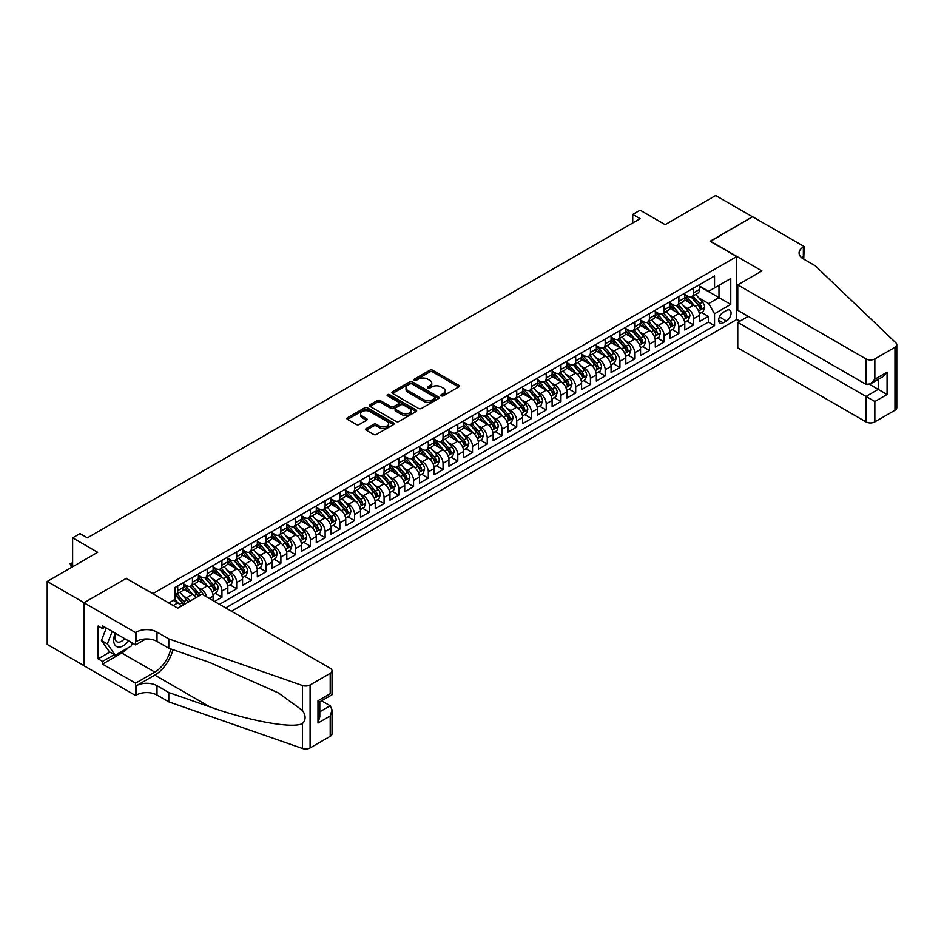 <?xml version="1.0" encoding="UTF-8"?>
<svg xmlns="http://www.w3.org/2000/svg" width="944" height="944" viewBox="0 0 944 944"><rect width="100%" height="100%" fill="white"/><g stroke="black" fill="none" stroke-linecap="round" stroke-linejoin="round"><path stroke-width="1.42" d="M441.308 395.819A1.428 0.826 0 0 0 443.338 395.819L458.713 386.946A2.041 1.18 0 0 0 459.315 386.12A2.041 1.18 0 0 0 458.713 385.282L432.671 370.249A2.041 1.18 0 0 0 429.78 370.249L414.404 379.122A1.428 0.826 0 0 0 413.979 379.7A1.428 0.826 0 0 0 414.404 380.29A1.428 0.826 0 0 0 416.434 380.29L418.416 379.134A6.549 3.776 0 0 1 427.679 379.134L429.85 380.397A6.549 3.776 0 0 1 431.762 383.063A6.549 3.776 0 0 1 429.85 385.742L427.856 386.887A1.428 0.826 0 0 0 427.443 387.477A1.428 0.826 0 0 0 427.856 388.055A1.428 0.826 0 0 0 429.886 388.055L431.868 386.91A6.549 3.776 0 0 1 441.131 386.91L443.302 388.161A6.549 3.776 0 0 1 445.226 390.84A6.549 3.776 0 0 1 443.302 393.506L441.308 394.651A1.428 0.826 0 0 0 440.895 395.241A1.428 0.826 0 0 0 441.308 395.819L441.308 394.651M366.26 428.552A2.041 1.18 0 0 0 365.658 429.378A2.041 1.18 0 0 0 366.26 430.216L373.564 434.441A2.041 1.18 0 0 0 376.455 434.441L393.53 424.576A2.041 1.18 0 0 0 394.132 423.75A2.041 1.18 0 0 0 393.53 422.912L367.487 407.879A2.041 1.18 0 0 0 364.596 407.879L347.522 417.732A2.041 1.18 0 0 0 346.92 418.57A2.041 1.18 0 0 0 347.522 419.407L356.348 424.493A2.041 1.18 0 0 0 359.239 424.493L366.555 420.281A2.041 1.18 0 0 0 367.145 419.443A2.041 1.18 0 0 0 366.555 418.605L362.177 416.08A5.475 3.162 0 0 1 360.573 413.85A5.475 3.162 0 0 1 363.947 410.923A5.475 3.162 0 0 1 369.918 411.608L387.064 421.508A5.475 3.162 0 0 1 388.657 423.75A5.475 3.162 0 0 1 385.282 426.664A5.475 3.162 0 0 1 379.323 425.98L376.455 424.328A2.041 1.18 0 0 0 373.564 424.328L366.26 428.552L366.26 430.216L373.564 426.027L373.564 424.328M126.425 578.507L152.963 593.575L736.662 256.579L710.124 241.263L752.51 216.79L715.658 195.514L665.178 224.66L640.115 210.193L632.74 214.453L640.115 218.701L87.367 537.832L79.992 533.572L72.629 537.832L72.629 566.766M126.425 578.259L84.051 602.72L47.2 581.445L97.68 552.299L72.629 537.832M418.558 408.457A2.041 1.18 0 0 0 421.461 408.457L438.523 398.604A2.041 1.18 0 0 0 439.125 397.766A2.041 1.18 0 0 0 438.523 396.928L412.481 381.895A2.041 1.18 0 0 0 409.59 381.895L392.515 391.748A2.041 1.18 0 0 0 391.925 392.586A2.041 1.18 0 0 0 392.515 393.424L418.558 408.457M388.102 396.138A1.428 0.826 0 0 1 389.553 396.338L416.009 411.608L398.958 421.449A2.041 1.18 0 0 1 396.067 421.449L370.024 406.416L370.024 404.74A2.041 1.18 0 0 0 369.423 405.578A2.041 1.18 0 0 0 370.024 406.416M370.024 404.74L377.329 400.527A2.041 1.18 0 0 1 380.22 400.527L390.781 406.616A2.041 1.18 0 0 0 393.672 406.616L398.521 403.82A2.041 1.18 0 0 0 399.123 402.994A2.041 1.18 0 0 0 398.521 402.156L387.524 395.807A1.428 0.826 0 0 1 387.111 395.217A1.428 0.826 0 0 1 387.996 394.45A1.428 0.826 0 0 1 389.553 394.639L416.033 409.92A2.041 1.18 0 0 1 416.634 410.758A2.041 1.18 0 0 1 416.033 411.596L416.033 409.92M83.981 665.65L47.2 644.422L47.2 581.445M214.571 601.493L221.946 597.233L215.232 593.363M212.341 578.672L216.046 580.808A8.343 4.814 60 0 1 221.946 591.027L227.834 587.616L227.834 593.835L236.684 588.726L229.97 584.855M227.091 570.164L230.784 572.3A8.343 4.814 60 0 1 236.684 582.507L242.573 579.109L242.573 585.315L251.423 580.218L244.72 576.336M241.829 561.656L245.523 563.792A8.343 4.814 60 0 1 251.423 573.999L257.323 570.601L257.323 576.808L266.161 571.698L259.458 567.828M256.567 553.137L260.261 555.284A8.343 4.814 60 0 1 266.161 565.491L272.061 562.081L272.061 568.3L280.899 563.19L274.197 559.32M271.306 544.629L275.011 546.765A8.343 4.814 60 0 1 280.899 556.984L286.799 553.573L286.799 559.792L295.637 554.683L288.935 550.812M286.044 536.121L289.749 538.257A8.343 4.814 60 0 1 295.637 548.476L301.537 545.066L301.537 551.284L310.387 546.175L303.673 542.304M300.782 527.613L304.487 529.749A8.343 4.814 60 0 1 310.387 539.956L316.275 536.558L316.275 542.765L325.125 537.667L318.411 533.797M315.52 519.106L319.225 521.241A8.343 4.814 60 0 1 325.125 531.448L331.014 528.05L331.014 534.257L339.864 529.147L333.149 525.277M330.27 510.598L333.964 512.734A8.343 4.814 60 0 1 339.864 522.941L345.752 519.542L345.752 525.749L354.602 520.64L347.899 516.769M345.008 502.078L348.702 504.214A8.343 4.814 60 0 1 354.602 514.433L360.502 511.023L360.502 517.241L369.34 512.132L362.638 508.261M359.747 493.57L363.44 495.706A8.343 4.814 60 0 1 369.34 505.925L375.24 502.515L375.24 508.733L384.078 503.624L377.376 499.754M374.485 485.063L378.19 487.198A8.343 4.814 60 0 1 384.078 497.405L389.978 494.007L389.978 500.214L398.816 495.116L392.114 491.246M389.223 476.555L392.928 478.691A8.343 4.814 60 0 1 398.816 488.898L404.716 485.499L404.716 491.706L413.566 486.608L406.852 482.726M403.961 468.047L407.666 470.183A8.343 4.814 60 0 1 413.566 480.39L419.455 476.991L419.455 483.198L428.305 478.089L421.59 474.218M418.699 459.527L422.405 461.663A8.343 4.814 60 0 1 428.305 471.882L434.193 468.472L434.193 474.69L443.043 469.581L436.34 465.711M433.449 451.02L437.143 453.155A8.343 4.814 60 0 1 443.043 463.374L448.943 459.964L448.943 466.183L457.781 461.073L451.079 457.203M448.188 442.512L451.881 444.648A8.343 4.814 60 0 1 457.781 454.855L463.681 451.456L463.681 457.663L472.519 452.565L465.817 448.695M462.926 434.004L466.631 436.14A8.343 4.814 60 0 1 472.519 446.347L478.419 442.948L478.419 449.155L487.257 444.058L480.555 440.175M477.664 425.496L481.369 427.632A8.343 4.814 60 0 1 487.257 437.839L493.157 434.441L493.157 440.647L501.996 435.538L495.293 431.668M492.402 416.977L496.107 419.112A8.343 4.814 60 0 1 501.996 429.331L507.896 425.921L507.896 432.14L516.746 427.03L510.031 423.16M507.14 408.469L510.846 410.605A8.343 4.814 60 0 1 516.746 420.823L522.634 417.413L522.634 423.632L531.484 418.522L524.77 414.652M521.879 399.961L525.584 402.097A8.343 4.814 60 0 1 531.484 412.316L537.372 408.905L537.372 415.124L546.222 410.015L539.52 406.144M536.629 391.453L540.322 393.589A8.343 4.814 60 0 1 546.222 403.796L552.122 400.398L552.122 406.604L560.96 401.507L554.258 397.636M551.367 382.945L555.06 385.081A8.343 4.814 60 0 1 560.96 395.288L566.86 391.89L566.86 398.097L575.698 392.987L568.996 389.117M566.105 374.426L569.81 376.573A8.343 4.814 60 0 1 575.698 386.78L581.598 383.382L581.598 389.589L590.437 384.479L583.734 380.609M580.843 365.918L584.548 368.054A8.343 4.814 60 0 1 590.437 378.273L596.337 374.862L596.337 381.081L605.187 375.972L598.472 372.101M595.581 357.41L599.287 359.546A8.343 4.814 60 0 1 605.187 369.765L611.075 366.355L611.075 372.573L619.925 367.464L613.211 363.593M610.32 348.902L614.025 351.038A8.343 4.814 60 0 1 619.925 361.245L625.813 357.847L625.813 364.054L634.663 358.956L627.949 355.086M625.07 340.395L628.763 342.53A8.343 4.814 60 0 1 634.663 352.737L640.551 349.339L640.551 355.546L649.401 350.448L642.699 346.566M639.808 331.887L643.501 334.023A8.343 4.814 60 0 1 649.401 344.23L655.301 340.831L655.301 347.038L664.139 341.929L657.437 338.058M654.546 323.367L658.239 325.503A8.343 4.814 60 0 1 664.139 335.722L670.039 332.312L670.039 338.53L678.878 333.421L672.175 329.55M669.284 314.859L672.989 316.995A8.343 4.814 60 0 1 678.878 327.214L684.778 323.804L684.778 330.022L693.616 324.913L693.616 318.694A8.343 4.814 -120 0 0 687.728 308.487L684.022 306.352M686.913 321.043L693.616 324.913M181.177 606.213A8.343 4.814 -120 0 0 177.72 602.933L173.295 600.384M195.915 597.705A8.343 4.814 -120 0 0 192.458 594.425L183.348 589.162M190.015 601.116A8.343 4.814 60 0 0 186.57 597.823L182.865 595.688M213.096 600.632L213.096 596.124A8.343 4.814 -120 0 0 207.208 585.917L198.087 580.654M206.854 597.033A8.343 4.814 60 0 0 201.308 589.316L197.603 587.18M227.834 587.616A8.343 4.814 -120 0 0 221.946 577.409L212.825 572.147M242.573 579.109A8.343 4.814 -120 0 0 236.684 568.89L227.563 563.627M257.323 570.601A8.343 4.814 -120 0 0 251.423 560.382L242.301 555.119M272.061 562.081A8.343 4.814 -120 0 0 266.161 551.874L257.051 546.611M286.799 553.573A8.343 4.814 -120 0 0 280.899 543.366L271.789 538.104M301.537 545.066A8.343 4.814 -120 0 0 295.637 534.859L286.528 529.596M316.275 536.558A8.343 4.814 -120 0 0 310.387 526.339L301.266 521.076M331.014 528.05A8.343 4.814 -120 0 0 325.125 517.831L316.004 512.568M345.752 519.542A8.343 4.814 -120 0 0 339.864 509.323L330.742 504.061M360.502 511.023A8.343 4.814 -120 0 0 354.602 500.816L345.48 495.553M375.24 502.515A8.343 4.814 -120 0 0 369.34 492.308L360.23 487.045M389.978 494.007A8.343 4.814 -120 0 0 384.078 483.8L374.969 478.537M404.716 485.499A8.343 4.814 -120 0 0 398.816 475.28L389.707 470.018M419.455 476.991A8.343 4.814 -120 0 0 413.566 466.773L404.445 461.51M434.193 468.472A8.343 4.814 -120 0 0 428.305 458.265L419.183 453.002M448.943 459.964A8.343 4.814 -120 0 0 443.043 449.757L433.921 444.494M463.681 451.456A8.343 4.814 -120 0 0 457.781 441.249L448.671 435.986M478.419 442.948A8.343 4.814 -120 0 0 472.519 432.73L463.41 427.467M493.157 434.441A8.343 4.814 -120 0 0 487.257 424.222L478.148 418.959M507.896 425.921A8.343 4.814 -120 0 0 501.996 415.714L492.886 410.451M522.634 417.413A8.343 4.814 -120 0 0 516.746 407.206L507.624 401.943M537.372 408.905A8.343 4.814 -120 0 0 531.484 398.698L522.362 393.436M552.122 400.398A8.343 4.814 -120 0 0 546.222 390.179L537.101 384.916M566.86 391.89A8.343 4.814 -120 0 0 560.96 381.671L551.851 376.408M581.598 383.382A8.343 4.814 -120 0 0 575.698 373.163L566.589 367.9M596.337 374.862A8.343 4.814 -120 0 0 590.437 364.655L581.327 359.393M611.075 366.355A8.343 4.814 -120 0 0 605.187 356.148L596.065 350.885M625.813 357.847A8.343 4.814 -120 0 0 619.925 347.64L610.803 342.365M640.551 349.339A8.343 4.814 -120 0 0 634.663 339.12L625.542 333.857M655.301 340.831A8.343 4.814 -120 0 0 649.401 330.612L640.28 325.35M670.039 332.312A8.343 4.814 -120 0 0 664.139 322.105L655.03 316.842M684.778 323.804A8.343 4.814 -120 0 0 678.878 313.597L669.768 308.334M726.491 310.446L723.246 312.322A6.466 3.729 120 0 0 719.021 318.01A6.466 3.729 120 0 0 720.012 323.19A6.466 3.729 120 0 0 723.246 322.872L726.491 320.995A6.466 3.729 120 0 0 730.715 315.308A6.466 3.729 120 0 0 729.724 310.128A6.466 3.729 120 0 0 726.491 310.446M231.445 611.228L736.662 319.556L736.662 256.579M225.699 607.912L714.549 325.68L714.549 313.762L708.661 303.555L698.761 297.844M168.799 602.98L175.065 599.357L175.065 587.451L714.549 275.978L714.549 287.896L730.762 278.527L730.762 304.405L714.549 313.762M183.62 583.876L186.57 585.575A8.343 4.814 60 0 0 190.735 585.988L196.635 582.578A8.343 4.814 -120 0 0 198.358 578.766L198.358 573.999M198.358 575.368L201.308 577.067A8.343 4.814 60 0 0 205.473 577.48L211.373 574.07A8.343 4.814 -120 0 0 213.096 570.259L213.096 565.491M213.096 566.848L216.046 568.559A8.343 4.814 60 0 0 220.212 568.972L226.112 565.562A8.343 4.814 -120 0 0 227.834 561.751L227.834 556.984M227.834 558.341L230.784 560.04A8.343 4.814 60 0 0 234.95 560.453L240.85 557.054A8.343 4.814 -120 0 0 242.573 553.231L242.573 548.476M242.573 549.833L245.523 551.532A8.343 4.814 60 0 0 249.7 551.945L255.588 548.547A8.343 4.814 -120 0 0 257.323 544.723L257.323 539.956M257.323 541.325L260.261 543.024A8.343 4.814 60 0 0 264.438 543.437L270.326 540.039A8.343 4.814 -120 0 0 272.061 536.216L272.061 531.448M272.061 532.817L275.011 534.516A8.343 4.814 60 0 0 279.176 534.929L285.076 531.519A8.343 4.814 -120 0 0 286.799 527.708L286.799 522.941M286.799 524.298L289.749 526.009A8.343 4.814 60 0 0 293.914 526.422L299.814 523.011A8.343 4.814 -120 0 0 301.537 519.2L301.537 514.433M301.537 515.79L304.487 517.489A8.343 4.814 60 0 0 308.653 517.902L314.553 514.504A8.343 4.814 -120 0 0 316.275 510.68L316.275 505.925M316.275 507.282L319.225 508.981A8.343 4.814 60 0 0 323.391 509.394L329.291 505.996A8.343 4.814 -120 0 0 331.014 502.173L331.014 497.405M331.014 498.774L333.964 500.473A8.343 4.814 60 0 0 338.129 500.886L344.029 497.488A8.343 4.814 -120 0 0 345.752 493.665L345.752 488.898M345.752 490.266L348.702 491.966A8.343 4.814 60 0 0 352.879 492.379L358.767 488.968A8.343 4.814 -120 0 0 360.502 485.157L360.502 480.39M360.502 481.747L363.44 483.458A8.343 4.814 60 0 0 367.617 483.871L373.505 480.461A8.343 4.814 -120 0 0 375.24 476.649L375.24 471.882M375.24 473.239L378.19 474.938A8.343 4.814 60 0 0 382.355 475.351L388.255 471.953A8.343 4.814 -120 0 0 389.978 468.141L389.978 463.374M389.978 464.731L392.928 466.43A8.343 4.814 60 0 0 397.094 466.843L402.994 463.445A8.343 4.814 -120 0 0 404.716 459.622L404.716 454.855M404.716 456.223L407.666 457.923A8.343 4.814 60 0 0 411.832 458.336L417.732 454.937A8.343 4.814 -120 0 0 419.455 451.114L419.455 446.347M419.455 447.716L422.405 449.415A8.343 4.814 60 0 0 426.57 449.828L432.47 446.418A8.343 4.814 -120 0 0 434.193 442.606L434.193 437.839M434.193 439.196L437.143 440.907A8.343 4.814 60 0 0 441.32 441.32L447.208 437.91A8.343 4.814 -120 0 0 448.943 434.098L448.943 429.331M448.943 430.688L451.881 432.399A8.343 4.814 60 0 0 456.058 432.812L461.946 429.402A8.343 4.814 -120 0 0 463.681 425.591L463.681 420.823M463.681 422.18L466.631 423.88A8.343 4.814 60 0 0 470.796 424.293L476.685 420.894A8.343 4.814 -120 0 0 478.419 417.071L478.419 412.316M478.419 413.673L481.369 415.372A8.343 4.814 60 0 0 485.535 415.785L491.435 412.386A8.343 4.814 -120 0 0 493.157 408.563L493.157 403.796M493.157 405.165L496.107 406.864A8.343 4.814 60 0 0 500.273 407.277L506.173 403.867A8.343 4.814 -120 0 0 507.896 400.055L507.896 395.288M507.896 396.657L510.846 398.356A8.343 4.814 60 0 0 515.011 398.769L520.911 395.359A8.343 4.814 -120 0 0 522.634 391.548L522.634 386.78M522.634 388.137L525.584 389.848A8.343 4.814 60 0 0 529.749 390.261L535.649 386.851A8.343 4.814 -120 0 0 537.372 383.04L537.372 378.273M537.372 379.63L540.322 381.329A8.343 4.814 60 0 0 544.499 381.742L550.387 378.343A8.343 4.814 -120 0 0 552.122 374.52L552.122 369.765M552.122 371.122L555.06 372.821A8.343 4.814 60 0 0 559.237 373.234L565.126 369.836A8.343 4.814 -120 0 0 566.86 366.012L566.86 361.245M566.86 362.614L569.81 364.313A8.343 4.814 60 0 0 573.976 364.726L579.876 361.328A8.343 4.814 -120 0 0 581.598 357.505L581.598 352.737M581.598 354.106L584.548 355.805A8.343 4.814 60 0 0 588.714 356.218L594.614 352.808A8.343 4.814 -120 0 0 596.337 348.997L596.337 344.23M596.337 345.587L599.287 347.298A8.343 4.814 60 0 0 603.452 347.711L609.352 344.3A8.343 4.814 -120 0 0 611.075 340.489L611.075 335.722M611.075 337.079L614.025 338.778A8.343 4.814 60 0 0 618.19 339.191L624.09 335.793A8.343 4.814 -120 0 0 625.813 331.969L625.813 327.214M625.813 328.571L628.763 330.27A8.343 4.814 60 0 0 632.928 330.683L638.828 327.285A8.343 4.814 -120 0 0 640.551 323.462L640.551 318.694M640.551 320.063L643.501 321.762A8.343 4.814 60 0 0 647.678 322.175L653.567 318.777A8.343 4.814 -120 0 0 655.301 314.954L655.301 310.187M655.301 311.555L658.239 313.255A8.343 4.814 60 0 0 662.417 313.668L668.305 310.257A8.343 4.814 -120 0 0 670.039 306.446L670.039 301.679M670.039 303.036L672.989 304.747A8.343 4.814 60 0 0 677.155 305.16L683.055 301.75A8.343 4.814 -120 0 0 684.778 297.938L684.778 293.171M219.515 604.337L708.366 322.105L708.366 316.405L699.516 321.503L699.516 315.296A8.343 4.814 -120 0 0 693.616 305.089L684.506 299.826M684.778 294.528L687.728 296.239A8.343 4.814 -120 0 0 691.893 296.652A8.343 4.814 -120 0 0 693.616 292.829L693.616 288.062M691.893 296.652L697.793 293.242A8.343 4.814 -120 0 0 699.516 289.43L699.516 284.663M177.72 585.917L177.72 590.684A8.343 4.814 60 0 1 175.997 594.496A8.343 4.814 60 0 1 175.065 594.838M175.997 594.496L181.897 591.097A8.343 4.814 -120 0 0 183.62 587.274L183.62 582.507M192.458 577.409L192.458 582.165A8.343 4.814 60 0 1 190.735 585.988M207.208 568.89L207.208 573.657A8.343 4.814 60 0 1 205.473 577.48M221.946 560.382L221.946 565.149A8.343 4.814 60 0 1 220.212 568.972M236.684 551.874L236.684 556.641A8.343 4.814 60 0 1 234.95 560.453M251.423 543.366L251.423 548.134A8.343 4.814 60 0 1 249.7 551.945M266.161 534.859L266.161 539.626A8.343 4.814 60 0 1 264.438 543.437M280.899 526.339L280.899 531.106A8.343 4.814 60 0 1 279.176 534.929M295.637 517.831L295.637 522.598A8.343 4.814 60 0 1 293.914 526.422M310.387 509.323L310.387 514.091A8.343 4.814 60 0 1 308.653 517.902M325.125 500.816L325.125 505.583A8.343 4.814 60 0 1 323.391 509.394M339.864 492.308L339.864 497.075A8.343 4.814 60 0 1 338.129 500.886M354.602 483.788L354.602 488.555A8.343 4.814 60 0 1 352.879 492.379M369.34 475.28L369.34 480.048A8.343 4.814 60 0 1 367.617 483.871M384.078 466.773L384.078 471.54A8.343 4.814 60 0 1 382.355 475.351M398.816 458.265L398.816 463.032A8.343 4.814 60 0 1 397.094 466.843M413.566 449.757L413.566 454.524A8.343 4.814 60 0 1 411.832 458.336M428.305 441.249L428.305 446.005A8.343 4.814 60 0 1 426.57 449.828M443.043 432.73L443.043 437.497A8.343 4.814 60 0 1 441.32 441.32M457.781 424.222L457.781 428.989A8.343 4.814 60 0 1 456.058 432.812M472.519 415.714L472.519 420.481A8.343 4.814 60 0 1 470.796 424.293M487.257 407.206L487.257 411.973A8.343 4.814 60 0 1 485.535 415.785M501.996 398.698L501.996 403.454A8.343 4.814 60 0 1 500.273 407.277M516.746 390.179L516.746 394.946A8.343 4.814 60 0 1 515.011 398.769M531.484 381.671L531.484 386.438A8.343 4.814 60 0 1 529.749 390.261M546.222 373.163L546.222 377.93A8.343 4.814 60 0 1 544.499 381.742M560.96 364.655L560.96 369.423A8.343 4.814 60 0 1 559.237 373.234M575.698 356.148L575.698 360.915A8.343 4.814 60 0 1 573.976 364.726M590.437 347.628L590.437 352.395A8.343 4.814 60 0 1 588.714 356.218M605.187 339.12L605.187 343.887A8.343 4.814 60 0 1 603.452 347.711M619.925 330.612L619.925 335.38A8.343 4.814 60 0 1 618.19 339.191M634.663 322.105L634.663 326.872A8.343 4.814 60 0 1 632.928 330.683M649.401 313.597L649.401 318.364A8.343 4.814 60 0 1 647.678 322.175M664.139 305.089L664.139 309.844A8.343 4.814 60 0 1 662.417 313.668M678.878 296.569L678.878 301.337A8.343 4.814 60 0 1 677.155 305.16M678.878 327.214L678.878 333.421M664.139 335.722L664.139 341.929M649.401 344.23L649.401 350.448M634.663 352.737L634.663 358.956M619.925 361.245L619.925 367.464M605.187 369.765L605.187 375.972M590.437 378.273L590.437 384.479M575.698 386.78L575.698 392.987M560.96 395.288L560.96 401.507M546.222 403.796L546.222 410.015M531.484 412.316L531.484 418.522M516.746 420.823L516.746 427.03M501.996 429.331L501.996 435.538M487.257 437.839L487.257 444.058M472.519 446.347L472.519 452.565M457.781 454.855L457.781 461.073M443.043 463.374L443.043 469.581M428.305 471.882L428.305 478.089M413.566 480.39L413.566 486.608M398.816 488.898L398.816 495.116M384.078 497.405L384.078 503.624M369.34 505.925L369.34 512.132M354.602 514.433L354.602 520.64M339.864 522.941L339.864 529.147M325.125 531.448L325.125 537.667M310.387 539.956L310.387 546.175M295.637 548.476L295.637 554.683M280.899 556.984L280.899 563.19M266.161 565.491L266.161 571.698M251.423 573.999L251.423 580.218M236.684 582.507L236.684 588.726M221.946 591.027L221.946 597.233M708.661 303.555L718.974 297.596L718.974 285.336L730.762 278.527M699.516 286.362L730.762 304.405M699.516 286.02L708.661 291.295L714.549 287.896M632.74 214.453L632.74 222.961M701.652 312.535L708.366 316.405M708.366 322.105L714.549 325.68M441.886 396.032L443.302 395.206A6.549 3.776 0 0 0 445.226 392.539L445.226 390.84M431.762 383.063L431.762 384.763A6.549 3.776 0 0 1 429.85 387.441L428.434 388.255M458.69 386.969L432.671 371.948A2.041 1.18 0 0 0 429.78 371.948L414.971 380.491M438.5 398.616L412.481 383.594A2.041 1.18 0 0 0 409.59 383.594L392.551 393.436L392.515 391.748M434.913 398.356A1.428 0.826 0 0 0 435.326 397.766A1.428 0.826 0 0 0 434.913 397.188L412.056 383.984A1.428 0.826 0 0 0 410.026 383.984L407.926 385.199A6.549 3.776 0 0 0 406.014 387.866A6.549 3.776 0 0 0 407.926 390.545L423.549 399.56A6.549 3.776 0 0 0 432.812 399.56L434.913 398.356L434.913 400.055A1.428 0.826 0 0 0 435.326 399.465L435.326 397.766M406.014 387.866L406.014 389.565A6.549 3.776 0 0 0 407.926 392.244L407.926 390.545M434.913 400.055L432.812 401.271A6.549 3.776 0 0 1 423.549 401.271L407.926 392.244M370.048 406.427L377.329 402.227L377.329 400.527M399.123 402.994L399.123 404.693A2.041 1.18 0 0 1 398.521 405.531L393.672 408.327A2.041 1.18 0 0 1 390.781 408.327L380.22 402.227A2.041 1.18 0 0 0 377.329 402.227M401.743 412.953A5.475 3.162 0 0 0 407.714 413.637A5.475 3.162 0 0 0 411.088 410.711A5.475 3.162 0 0 0 409.484 408.481L403.442 404.988A2.041 1.18 0 0 0 400.551 404.988L395.701 407.796A2.041 1.18 0 0 0 395.099 408.622A2.041 1.18 0 0 0 395.701 409.46L401.743 412.953L401.743 414.652A5.475 3.162 0 0 0 407.714 415.336A5.475 3.162 0 0 0 411.088 412.422L411.088 410.711M395.099 408.622L395.099 410.333A2.041 1.18 0 0 0 395.701 411.159L395.701 409.46M401.743 414.652L395.701 411.159M388.657 423.75L388.657 425.449A5.475 3.162 0 0 1 385.282 428.364A5.475 3.162 0 0 1 379.323 427.679L376.455 426.027A2.041 1.18 0 0 0 373.564 426.027M360.573 413.85L360.573 415.549A5.475 3.162 0 0 0 362.177 417.779L362.177 416.08M366.52 420.292L362.177 417.779M393.506 424.599L367.487 409.578A2.041 1.18 0 0 0 364.596 409.578L347.545 419.419M699.398 313.833L703.197 311.638L704.672 307.378A5.522 3.186 -120 0 0 702.525 302.198L695.787 294.398M694.442 305.62L686.453 296.381A15.942 9.204 -120 0 0 684.778 294.622M690.064 303.024L685.592 297.856A13.24 7.646 -120 0 0 684.778 296.971M691.138 296.947L697.958 304.829A5.522 3.186 60 0 1 699.929 308.641C700.755 309.75 701.345 309.408 701.687 307.614A5.522 3.186 -120 0 0 699.728 303.815L692.99 296.015M691.539 296.817L698.867 305.29A2.808 1.628 60 0 1 699.575 306.387L701.687 307.614M699.929 308.641L700.33 309.29M115.286 633.176A13.546 7.823 120 0 0 118.472 647.065A13.546 7.823 120 0 0 128.573 640.858M115.746 633.448A9.275 5.357 120 0 0 116.879 641.743A9.275 5.357 120 0 0 118.236 642.168A9.275 5.357 120 0 0 124.632 638.581M132.372 643.053L131.216 646.038L115.298 655.23L109.41 651.82L101.445 640.504L106.306 627.996M115.298 655.23L107.345 643.902L112.194 631.394M101.445 640.504L107.345 643.902M748.238 316.358L737.771 322.4L737.771 347.852L866.002 421.885L866.002 396.445L878.239 389.376L878.239 379.405M737.771 322.4L874.852 401.542L874.852 421.885L894.971 410.262L894.971 347.298A6.254 3.611 0 0 0 896.8 344.737A6.254 3.611 0 0 0 895.903 342.873L815.156 265.724L803.356 258.916A14.597 8.425 180 0 1 799.084 252.957A14.597 8.425 180 0 1 803.356 246.998L804.17 246.537L752.58 216.754L710.348 241.381M710.348 241.133L761.938 270.916L737.771 284.876L866.002 358.909A6.254 3.611 0 0 0 874.852 358.909L894.971 347.298M804.17 246.537L803.733 259.128M736.662 319.296L739.907 321.172M737.771 284.876L737.771 310.316L866.002 384.35L866.002 358.909M896.8 344.737L896.8 407.714A6.254 3.611 180 0 1 894.971 410.262M874.852 421.885A6.254 3.611 180 0 1 866.002 421.885M801.515 257.618A14.597 8.425 180 0 1 803.356 256.32L803.356 246.998M869.542 384.35L887.077 394.486L874.852 401.542M874.852 358.909L874.852 379.252L870.427 383.913L866.002 384.35M874.852 379.252L887.077 372.184L882.664 376.857L870.427 383.913M201.969 594.213L330.211 668.246A6.254 3.611 -0 0 1 332.04 670.806A6.254 3.611 -0 0 1 330.211 673.355L310.092 684.966L310.092 747.943A6.254 3.611 180 0 1 302.434 748.486L168.799 701.864L157.011 695.055A14.597 8.425 -0 0 0 136.373 695.055L135.57 695.527L83.981 665.744L83.981 602.768L126.201 578.389L177.791 608.172L201.969 594.213M168.799 701.864L168.799 692.542L209.78 706.844C248.945 720.956 292.687 728.862 302.434 723.576C305.986 719.942 305.986 715.552 302.434 710.407L278.386 692.931L209.78 662.499L168.799 648.209L157.011 641.401A14.597 8.425 -0 0 0 136.373 641.401L136.373 632.079L135.57 632.551L83.981 602.768M168.799 648.209L168.799 638.887L157.011 632.079A14.597 8.425 -0 0 0 136.373 632.079M209.78 706.844L154.804 675.102L136.373 685.733A14.597 8.425 -0 0 1 157.011 685.733L168.799 692.542M330.211 736.332L330.211 715.989L332.04 709.829L332.04 733.771A6.254 3.611 180 0 1 330.211 736.332L310.092 747.943M302.434 710.407L302.434 685.509L168.799 638.887M128.278 647.737A23.447 13.535 -60 0 1 121.788 653.012L102.554 664.128L102.554 661.402L114.271 654.629M104.902 627.194L102.554 628.551L98.129 626.002L98.129 658.841L102.554 661.402M102.554 628.551L102.554 625.825L135.57 644.894L135.57 632.551M135.57 695.527L135.57 683.185L154.804 672.081A23.447 13.535 120 0 0 170.77 648.894M102.554 664.128L135.57 683.185M321.574 700.79L330.211 705.782L332.04 709.829M154.804 675.102A27.152 15.67 120 0 0 172.953 649.661M145.86 638.946L135.57 644.894M302.434 685.509A6.254 3.611 -0 0 0 310.092 684.966M98.129 658.841L109.846 652.08M330.211 715.989L317.975 723.057L319.804 716.885L319.804 701.817L332.04 694.749L332.04 670.806M317.975 723.057L317.975 700.755C320.358 702.135 320.358 702.135 317.975 700.755L330.211 693.698C332.595 695.067 332.595 695.067 330.211 693.698L330.211 673.355M684.648 322.341L688.459 320.146L689.934 315.886A5.522 3.186 -120 0 0 687.787 310.706L681.049 302.906M679.704 314.128L671.715 304.888A15.942 9.204 -120 0 0 670.039 303.13M675.314 311.544L670.854 306.363A13.24 7.646 -120 0 0 670.039 305.478M676.4 305.455L683.22 313.337A5.522 3.186 60 0 1 685.179 317.149C686.017 318.258 686.607 317.916 686.949 316.122A5.522 3.186 -120 0 0 684.978 312.322L678.252 304.523M676.801 305.325L684.117 313.797A2.808 1.628 60 0 1 684.837 314.907L686.949 316.122M685.179 317.149L685.58 317.798M669.91 330.86L673.721 328.654L675.196 324.406A5.522 3.186 -120 0 0 673.048 319.214L666.311 311.414M664.965 322.647L656.977 313.396A15.942 9.204 -120 0 0 655.301 311.638M660.576 320.051L656.115 314.871A13.24 7.646 -120 0 0 655.301 313.986M661.661 313.963L668.47 321.857A5.522 3.186 60 0 1 670.441 325.656C671.278 326.766 671.868 326.423 672.211 324.642A5.522 3.186 -120 0 0 670.24 320.83L663.514 313.03M662.063 313.833L669.379 322.317A2.808 1.628 60 0 1 670.087 323.414L672.211 324.642M670.441 325.656L670.842 326.317M655.171 339.368L658.983 337.161L660.458 332.913A5.522 3.186 -120 0 0 658.298 327.721L651.572 319.922M650.215 331.155L642.239 321.904A15.942 9.204 -120 0 0 640.551 320.158M645.838 328.559L641.377 323.391A13.24 7.646 -120 0 0 640.551 322.494M646.923 322.47L653.732 330.365A5.522 3.186 60 0 1 655.702 334.164C656.528 335.273 657.118 334.943 657.472 333.149A5.522 3.186 -120 0 0 655.502 329.338L648.764 321.55M647.324 322.352L654.64 330.825A2.808 1.628 60 0 1 655.348 331.922L657.472 333.149M655.702 334.164L656.104 334.825M640.433 347.876L644.245 345.681L645.72 341.421A5.522 3.186 -120 0 0 643.56 336.229L636.834 328.441M635.477 339.663L627.489 330.412A15.942 9.204 -120 0 0 625.813 328.665M631.099 337.067L626.627 331.899A13.24 7.646 -120 0 0 625.813 331.002M632.185 330.99L638.994 338.872A5.522 3.186 60 0 1 640.964 342.684C641.79 343.793 642.38 343.451 642.734 341.657A5.522 3.186 -120 0 0 640.764 337.846L634.026 330.058M632.586 330.86L639.902 339.333A2.808 1.628 60 0 1 640.61 340.43L642.734 341.657M640.964 342.684L641.365 343.333M625.695 356.384L629.506 354.189L630.97 349.929A5.522 3.186 -120 0 0 628.822 344.749L622.084 336.949M620.739 348.171L612.75 338.931A15.942 9.204 -120 0 0 611.075 337.173M616.361 345.575L611.889 340.406A13.24 7.646 -120 0 0 611.075 339.521M617.447 339.498L624.255 347.38A5.522 3.186 60 0 1 626.226 351.192C627.052 352.301 627.642 351.959 627.996 350.165A5.522 3.186 -120 0 0 626.025 346.365L619.288 338.566M617.848 339.368L625.164 347.84A2.808 1.628 60 0 1 625.872 348.938L627.996 350.165M626.226 351.192L626.627 351.841M610.957 364.891L614.756 362.697L616.231 358.437A5.522 3.186 -120 0 0 614.084 353.257L607.346 345.457M606.001 356.679L598.012 347.439A15.942 9.204 -120 0 0 596.337 345.681M601.623 354.083L597.151 348.914A13.24 7.646 -120 0 0 596.337 348.029M602.709 348.006L609.517 355.888A5.522 3.186 60 0 1 611.488 359.699C612.314 360.809 612.904 360.466 613.258 358.673A5.522 3.186 -120 0 0 611.287 354.873L604.549 347.073M603.098 347.876L610.426 356.348A2.808 1.628 60 0 1 611.134 357.457L613.258 358.673M611.488 359.699L611.889 360.348M596.219 373.411L600.018 371.204L601.493 366.956A5.522 3.186 -120 0 0 599.346 361.764L592.608 353.965M591.263 365.198L583.274 355.947A15.942 9.204 -120 0 0 581.598 354.189M586.885 362.602L582.413 357.422A13.24 7.646 -120 0 0 581.598 356.537M587.959 356.513L594.779 364.408A5.522 3.186 60 0 1 596.75 368.207C597.576 369.316 598.166 368.974 598.508 367.192A5.522 3.186 -120 0 0 596.549 363.381L589.811 355.581M588.36 356.384L595.688 364.856A2.808 1.628 60 0 1 596.396 365.965L598.508 367.192M596.75 368.207L597.151 368.868M581.469 381.919L585.28 379.712L586.755 375.464A5.522 3.186 -120 0 0 584.607 370.272L577.87 362.472M576.524 373.706L568.536 364.455A15.942 9.204 -120 0 0 566.86 362.708M572.135 371.11L567.674 365.942A13.24 7.646 -120 0 0 566.86 365.045M573.22 365.021L580.029 372.915A5.522 3.186 60 0 1 582 376.715C582.837 377.824 583.427 377.494 583.77 375.7A5.522 3.186 -120 0 0 581.799 371.889L575.073 364.089M573.622 364.891L580.938 373.376A2.808 1.628 60 0 1 581.657 374.473L583.77 375.7M582 376.715L582.401 377.376M566.73 390.427L570.542 388.232L572.017 383.972A5.522 3.186 -120 0 0 569.869 378.78L563.131 370.992M561.774 382.214L553.798 372.963A15.942 9.204 -120 0 0 552.122 371.216M557.397 379.618L552.936 374.449A13.24 7.646 -120 0 0 552.122 373.553M558.482 373.541L565.291 381.423A5.522 3.186 60 0 1 567.261 385.223C568.099 386.344 568.689 386.002 569.031 384.208A5.522 3.186 -120 0 0 567.061 380.397L560.323 372.609M558.883 373.411L566.199 381.883A2.808 1.628 60 0 1 566.907 382.981L569.031 384.208M567.261 385.223L567.663 385.884M551.992 398.934L555.804 396.74L557.279 392.48A5.522 3.186 -120 0 0 555.119 387.3L548.393 379.5M547.036 390.722L539.048 381.47A15.942 9.204 -120 0 0 537.372 379.724M542.658 388.126L538.198 382.957A13.24 7.646 -120 0 0 537.372 382.072M543.744 382.049L550.553 389.931A5.522 3.186 60 0 1 552.523 393.742C553.349 394.852 553.939 394.509 554.293 392.716A5.522 3.186 -120 0 0 552.323 388.916L545.585 381.116M544.145 381.919L551.461 390.391A2.808 1.628 60 0 1 552.169 391.489L554.293 392.716M552.523 393.742L552.924 394.391M537.254 407.442L541.065 405.247L542.54 400.988A5.522 3.186 -120 0 0 540.381 395.807L533.655 388.008M532.298 399.229L524.309 389.99A15.942 9.204 -120 0 0 522.634 388.232M527.92 396.633L523.448 391.465A13.24 7.646 -120 0 0 522.634 390.58M529.006 390.556L535.814 398.439A5.522 3.186 60 0 1 537.785 402.25C538.611 403.359 539.201 403.017 539.555 401.224A5.522 3.186 -120 0 0 537.584 397.424L530.847 389.624M529.407 390.427L536.723 398.899A2.808 1.628 60 0 1 537.431 400.008L539.555 401.224M537.785 402.25L538.186 402.899M522.516 415.962L526.327 413.755L527.79 409.507A5.522 3.186 -120 0 0 525.643 404.315L518.905 396.515M517.56 407.749L509.571 398.498A15.942 9.204 -120 0 0 507.896 396.74M513.182 405.153L508.71 399.973A13.24 7.646 -120 0 0 507.896 399.088M514.268 399.064L521.076 406.958A5.522 3.186 60 0 1 523.047 410.758C523.873 411.867 524.463 411.525 524.817 409.731A5.522 3.186 -120 0 0 522.846 405.932L516.108 398.132M514.669 398.934L521.985 407.407A2.808 1.628 60 0 1 522.693 408.516L524.817 409.731M523.047 410.758L523.448 411.419M507.778 424.47L511.577 422.263L513.052 418.015A5.522 3.186 -120 0 0 510.905 412.823L504.167 405.023M502.822 416.257L494.833 407.006A15.942 9.204 -120 0 0 493.157 405.247M498.444 413.661L493.972 408.481A13.24 7.646 -120 0 0 493.157 407.596M499.518 407.572L506.338 415.466A5.522 3.186 60 0 1 508.309 419.266C509.135 420.375 509.725 420.045 510.079 418.251A5.522 3.186 -120 0 0 508.108 414.44L501.37 406.64M499.919 407.442L507.247 415.926A2.808 1.628 60 0 1 507.955 417.024L510.079 418.251M508.309 419.266L508.71 419.927M493.028 432.977L496.839 430.783L498.314 426.523A5.522 3.186 -120 0 0 496.166 421.331L489.429 413.543M488.083 424.765L480.095 415.513A15.942 9.204 -120 0 0 478.419 413.767M483.706 422.169L479.233 417A13.24 7.646 -120 0 0 478.419 416.103M484.779 416.092L491.6 423.974A5.522 3.186 60 0 1 493.57 427.774C494.396 428.895 494.986 428.552 495.329 426.759A5.522 3.186 -120 0 0 493.358 422.947L486.632 415.159M485.181 415.962L492.508 424.434A2.808 1.628 60 0 1 493.216 425.532L495.329 426.759M493.57 427.774L493.972 428.434M478.289 441.485L482.101 439.29L483.576 435.031A5.522 3.186 -120 0 0 481.428 429.85L474.69 422.051M473.345 433.272L465.357 424.021A15.942 9.204 -120 0 0 463.681 422.275M468.956 430.676L464.495 425.508A13.24 7.646 -120 0 0 463.681 424.611M470.041 424.599L476.85 432.482A5.522 3.186 60 0 1 478.82 436.293C479.658 437.402 480.248 437.06 480.59 435.267A5.522 3.186 -120 0 0 478.62 431.467L471.894 423.667M470.442 424.47L477.758 432.942A2.808 1.628 60 0 1 478.478 434.039L480.59 435.267M478.82 436.293L479.222 436.942M463.551 449.993L467.363 447.798L468.838 443.538A5.522 3.186 -120 0 0 466.69 438.358L459.952 430.558M458.595 441.78L450.618 432.541A15.942 9.204 -120 0 0 448.943 430.783M454.217 439.184L449.757 434.016A13.24 7.646 -120 0 0 448.943 433.131M455.303 433.107L462.112 440.99A5.522 3.186 60 0 1 464.082 444.801C464.92 445.91 465.51 445.568 465.852 443.774A5.522 3.186 -120 0 0 463.882 439.975L457.144 432.175M455.704 432.977L463.02 441.45A2.808 1.628 60 0 1 463.728 442.547L465.852 443.774M464.082 444.801L464.483 445.45M448.813 458.501L452.624 456.306L454.099 452.046A5.522 3.186 -120 0 0 451.94 446.866L445.214 439.066M443.857 450.288L435.868 441.049A15.942 9.204 -120 0 0 434.193 439.29M439.479 447.704L435.019 442.524A13.24 7.646 -120 0 0 434.193 441.639M440.565 441.615L447.373 449.497A5.522 3.186 60 0 1 449.344 453.309C450.17 454.418 450.76 454.076 451.114 452.282A5.522 3.186 -120 0 0 449.143 448.483L442.406 440.683M440.966 441.485L448.282 449.958A2.808 1.628 60 0 1 448.99 451.067L451.114 452.282M449.344 453.309L449.745 453.958M434.075 467.02L437.886 464.814L439.361 460.566A5.522 3.186 -120 0 0 437.202 455.374L430.476 447.574M429.119 458.808L421.13 449.556A15.942 9.204 -120 0 0 419.455 447.798M424.741 456.212L420.269 451.031A13.24 7.646 -120 0 0 419.455 450.146M425.827 450.123L432.635 458.017A5.522 3.186 60 0 1 434.606 461.817C435.432 462.926 436.022 462.584 436.376 460.802A5.522 3.186 -120 0 0 434.405 456.99L427.667 449.191M426.228 449.993L433.544 458.477A2.808 1.628 60 0 1 434.252 459.575L436.376 460.802M434.606 461.817L435.007 462.477M419.337 475.528L423.148 473.322L424.611 469.074A5.522 3.186 -120 0 0 422.464 463.882L415.726 456.094M414.381 467.315L406.392 458.064A15.942 9.204 -120 0 0 404.716 456.318M410.003 464.719L405.531 459.551A13.24 7.646 -120 0 0 404.716 458.654M411.088 458.631L417.897 466.525A5.522 3.186 60 0 1 419.868 470.324C420.694 471.434 421.284 471.103 421.638 469.31A5.522 3.186 -120 0 0 419.667 465.498L412.929 457.71M411.49 458.513L418.806 466.985A2.808 1.628 60 0 1 419.514 468.082L421.638 469.31M419.868 470.324L420.269 470.985M404.598 484.036L408.398 481.841L409.873 477.581A5.522 3.186 -120 0 0 407.725 472.389L400.988 464.601M399.642 475.823L391.654 466.572A15.942 9.204 -120 0 0 389.978 464.826M395.265 473.227L390.792 468.059A13.24 7.646 -120 0 0 389.978 467.162M396.338 467.15L403.159 475.033A5.522 3.186 60 0 1 405.129 478.844C405.955 479.953 406.545 479.611 406.899 477.817A5.522 3.186 -120 0 0 404.929 474.018L398.191 466.218M396.74 467.02L404.067 475.493A2.808 1.628 60 0 1 404.775 476.59L406.899 477.817M405.129 478.844L405.531 479.493M389.848 492.544L393.66 490.349L395.135 486.089A5.522 3.186 -120 0 0 392.987 480.909L386.249 473.109M384.904 484.331L376.916 475.092A15.942 9.204 -120 0 0 375.24 473.333M380.515 481.735L376.054 476.567A13.24 7.646 -120 0 0 375.24 475.682M381.6 475.658L388.421 483.54A5.522 3.186 60 0 1 390.379 487.352C391.217 488.461 391.807 488.119 392.149 486.325A5.522 3.186 -120 0 0 390.179 482.526L383.453 474.726M382.001 475.528L389.329 484.001A2.808 1.628 60 0 1 390.037 485.098L392.149 486.325M390.379 487.352L390.792 488.001M375.11 501.052L378.922 498.857L380.397 494.597A5.522 3.186 -120 0 0 378.249 489.417L371.511 481.617M370.166 492.839L362.177 483.599A15.942 9.204 -120 0 0 360.502 481.841M365.776 490.243L361.316 485.074A13.24 7.646 -120 0 0 360.502 484.189M366.862 484.166L373.671 492.048A5.522 3.186 60 0 1 375.641 495.86C376.479 496.969 377.069 496.627 377.411 494.833A5.522 3.186 -120 0 0 375.441 491.033L368.715 483.234M367.263 484.036L374.579 492.508A2.808 1.628 60 0 1 375.287 493.618L377.411 494.833M375.641 495.86L376.042 496.509M360.372 509.571L364.183 507.365L365.658 503.117A5.522 3.186 -120 0 0 363.499 497.925L356.773 490.125M355.416 501.358L347.439 492.107A15.942 9.204 -120 0 0 345.752 490.349M351.038 498.762L346.578 493.582A13.24 7.646 -120 0 0 345.752 492.697M352.124 492.674L358.932 500.568A5.522 3.186 60 0 1 360.903 504.367C361.741 505.477 362.319 505.134 362.673 503.353A5.522 3.186 -120 0 0 360.702 499.541L353.965 491.741M352.525 492.544L359.841 501.028A2.808 1.628 60 0 1 360.549 502.125L362.673 503.353M360.903 504.367L361.304 505.028M345.634 518.079L349.445 515.872L350.92 511.624A5.522 3.186 -120 0 0 348.761 506.432L342.035 498.633M340.678 509.866L332.689 500.615A15.942 9.204 -120 0 0 331.014 498.869M336.3 507.27L331.828 502.102A13.24 7.646 -120 0 0 331.014 501.205M337.386 501.181L344.194 509.076A5.522 3.186 60 0 1 346.165 512.875C346.991 513.984 347.581 513.654 347.935 511.86A5.522 3.186 -120 0 0 345.964 508.049L339.226 500.249M337.787 501.063L345.103 509.536A2.808 1.628 60 0 1 345.811 510.633L347.935 511.86M346.165 512.875L346.566 513.536M330.896 526.587L334.707 524.392L336.17 520.132A5.522 3.186 -120 0 0 334.023 514.94L327.285 507.152M325.94 518.374L317.951 509.123A15.942 9.204 -120 0 0 316.275 507.376M321.562 515.778L317.09 510.61A13.24 7.646 -120 0 0 316.275 509.713M322.647 509.701L329.456 517.583A5.522 3.186 60 0 1 331.427 521.383C332.253 522.504 332.843 522.162 333.197 520.368A5.522 3.186 -120 0 0 331.226 516.557L324.488 508.769M323.049 509.571L330.365 518.044A2.808 1.628 60 0 1 331.073 519.141L333.197 520.368M331.427 521.383L331.828 522.044M316.157 535.095L319.957 532.9L321.432 528.64A5.522 3.186 -120 0 0 319.284 523.46L312.547 515.66M311.201 526.882L303.213 517.631A15.942 9.204 -120 0 0 301.537 515.884M306.824 524.286L302.351 519.117A13.24 7.646 -120 0 0 301.537 518.232M307.909 518.209L314.718 526.091A5.522 3.186 60 0 1 316.688 529.903C317.514 531.012 318.104 530.67 318.458 528.876A5.522 3.186 -120 0 0 316.488 525.076L309.75 517.277M308.299 518.079L315.626 526.551A2.808 1.628 60 0 1 316.334 527.649L318.458 528.876M316.688 529.903L317.09 530.552M301.419 543.602L305.219 541.408L306.694 537.148A5.522 3.186 -120 0 0 304.546 531.968L297.808 524.168M296.463 535.39L288.475 526.15A15.942 9.204 -120 0 0 286.799 524.392M292.085 532.794L287.613 527.625A13.24 7.646 -120 0 0 286.799 526.74M293.159 526.717L299.98 534.599A5.522 3.186 60 0 1 301.95 538.41C302.776 539.52 303.366 539.177 303.708 537.384A5.522 3.186 -120 0 0 301.75 533.584L295.012 525.784M293.56 526.587L300.888 535.059A2.808 1.628 60 0 1 301.596 536.168L303.708 537.384M301.95 538.41L302.351 539.059M286.669 552.122L290.481 549.915L291.956 545.667A5.522 3.186 -120 0 0 289.808 540.475L283.07 532.676M281.725 543.909L273.736 534.658A15.942 9.204 -120 0 0 272.061 532.9M277.335 541.313L272.875 536.133A13.24 7.646 -120 0 0 272.061 535.248M278.421 535.224L285.241 543.119A5.522 3.186 60 0 1 287.2 546.918C288.038 548.027 288.628 547.685 288.97 545.903A5.522 3.186 -120 0 0 287 542.092L280.274 534.292M278.822 535.095L286.138 543.567A2.808 1.628 60 0 1 286.858 544.676L288.97 545.903M287.2 546.918L287.601 547.579M271.931 560.63L275.742 558.423L277.217 554.175A5.522 3.186 -120 0 0 275.07 548.983L268.332 541.183M266.987 552.417L258.998 543.166A15.942 9.204 -120 0 0 257.323 541.408M262.597 549.821L258.137 544.641A13.24 7.646 -120 0 0 257.323 543.756M263.683 543.732L270.491 551.626A5.522 3.186 60 0 1 272.462 555.426C273.3 556.535 273.89 556.205 274.232 554.411A5.522 3.186 -120 0 0 272.261 550.6L265.535 542.8M264.084 543.602L271.4 552.087A2.808 1.628 60 0 1 272.108 553.184L274.232 554.411M272.462 555.426L272.863 556.087M257.193 569.138L261.004 566.943L262.479 562.683A5.522 3.186 -120 0 0 260.32 557.491L253.594 549.703M252.237 560.925L244.26 551.674A15.942 9.204 -120 0 0 242.573 549.927M247.859 558.329L243.399 553.16A13.24 7.646 -120 0 0 242.573 552.264M248.945 552.252L255.753 560.134A5.522 3.186 60 0 1 257.724 563.934C258.55 565.055 259.14 564.713 259.494 562.919A5.522 3.186 -120 0 0 257.523 559.108L250.785 551.32M249.346 552.122L256.662 560.594A2.808 1.628 60 0 1 257.37 561.692L259.494 562.919M257.724 563.934L258.125 564.595M242.455 577.645L246.266 575.451L247.741 571.191A5.522 3.186 -120 0 0 245.582 566.011L238.856 558.211M237.499 569.433L229.51 560.181A15.942 9.204 -120 0 0 227.834 558.435M233.121 566.837L228.649 561.668A13.24 7.646 -120 0 0 227.834 560.783M234.206 560.76L241.015 568.642A5.522 3.186 60 0 1 242.986 572.453C243.812 573.563 244.402 573.22 244.756 571.427A5.522 3.186 -120 0 0 242.785 567.627L236.047 559.827M234.608 560.63L241.924 569.102A2.808 1.628 60 0 1 242.632 570.2L244.756 571.427M242.986 572.453L243.387 573.102M227.716 586.153L231.528 583.958L232.991 579.699A5.522 3.186 -120 0 0 230.843 574.518L224.106 566.719M222.76 577.94L214.772 568.701A15.942 9.204 -120 0 0 213.096 566.943M218.383 575.344L213.91 570.176A13.24 7.646 -120 0 0 213.096 569.291M219.468 569.267L226.277 577.15A5.522 3.186 60 0 1 228.247 580.961C229.073 582.07 229.663 581.728 230.017 579.935A5.522 3.186 -120 0 0 228.047 576.135L221.309 568.335M219.869 569.138L227.185 577.61A2.808 1.628 60 0 1 227.893 578.707L230.017 579.935M228.247 580.961L228.649 581.61M212.978 594.661L216.778 592.466L218.253 588.206A5.522 3.186 -120 0 0 216.105 583.026L209.367 575.226M208.022 586.448L200.034 577.209A15.942 9.204 -120 0 0 198.358 575.451M203.644 583.864L199.172 578.684A13.24 7.646 -120 0 0 198.358 577.799M204.718 577.775L211.539 585.669A5.522 3.186 60 0 1 213.509 589.469C214.335 590.578 214.925 590.236 215.279 588.442A5.522 3.186 -120 0 0 213.309 584.643L206.571 576.843M205.119 577.645L212.447 586.118A2.808 1.628 60 0 1 213.155 587.227L215.279 588.442M213.509 589.469L213.91 590.13M203.231 594.932A5.522 3.186 -120 0 0 201.367 591.534L194.629 583.734M193.284 594.968L185.295 585.717A15.942 9.204 -120 0 0 183.62 583.958M188.906 592.372L184.434 587.192A13.24 7.646 -120 0 0 183.62 586.307M199.975 595.357A5.522 3.186 -120 0 0 198.57 593.151L191.833 585.351M190.381 586.153L197.709 594.637A2.808 1.628 60 0 1 198.417 595.735L198.877 595.994M189.98 586.283L196.8 594.177A5.522 3.186 60 0 1 198.205 596.384M188.045 602.248A5.522 3.186 -120 0 0 186.629 600.042L179.891 592.254M178.546 603.476L175.018 599.393M174.156 600.88L173.59 600.219M185.236 603.865A5.522 3.186 -120 0 0 183.82 601.658L177.094 593.87M175.643 594.673L182.959 603.145A2.808 1.628 60 0 1 183.679 604.243L184.139 604.514M175.242 594.803L182.05 602.685A5.522 3.186 60 0 1 183.466 604.892M72.629 563.71L71.449 564.382L72.629 565.067M70.116 563.615L71.449 564.382L71.449 567.45L70.116 563.615L72.629 562.801M173.224 605.529L177.72 602.933M186.57 597.823L192.458 594.425M201.308 589.316L207.208 585.917M216.046 580.808L221.946 577.409M230.784 572.3L236.684 568.89M245.523 563.792L251.423 560.382M260.261 555.284L266.161 551.874M275.011 546.765L280.899 543.366M289.749 538.257L295.637 534.859M304.487 529.749L310.387 526.339M319.225 521.241L325.125 517.831M333.964 512.734L339.864 509.323M348.702 504.214L354.602 500.816M363.44 495.706L369.34 492.308M378.19 487.198L384.078 483.8M392.928 478.691L398.816 475.28M407.666 470.183L413.566 466.773M422.405 461.663L428.305 458.265M437.143 453.155L443.043 449.757M451.881 444.648L457.781 441.249M466.631 436.14L472.519 432.73M481.369 427.632L487.257 424.222M496.107 419.112L501.996 415.714M510.846 410.605L516.746 407.206M525.584 402.097L531.484 398.698M540.322 393.589L546.222 390.179M555.06 385.081L560.96 381.671M569.81 376.573L575.698 373.163M584.548 368.054L590.437 364.655M599.287 359.546L605.187 356.148M614.025 351.038L619.925 347.64M628.763 342.53L634.663 339.12M643.501 334.023L649.401 330.612M658.239 325.503L664.139 322.105M672.989 316.995L678.878 313.597M687.728 308.487L693.616 305.089M693.616 292.829L699.516 289.43M177.72 590.684L183.62 587.274M192.458 582.165L198.358 578.766M207.208 573.657L213.096 570.259M221.946 565.149L227.834 561.751M236.684 556.641L242.573 553.231M251.423 548.134L257.323 544.723M266.161 539.626L272.061 536.216M280.899 531.106L286.799 527.708M295.637 522.598L301.537 519.2M310.387 514.091L316.275 510.68M325.125 505.583L331.014 502.173M339.864 497.075L345.752 493.665M354.602 488.555L360.502 485.157M369.34 480.048L375.24 476.649M384.078 471.54L389.978 468.141M398.816 463.032L404.716 459.622M413.566 454.524L419.455 451.114M428.305 446.005L434.193 442.606M443.043 437.497L448.943 434.098M457.781 428.989L463.681 425.591M472.519 420.481L478.419 417.071M487.257 411.973L493.157 408.563M501.996 403.454L507.896 400.055M516.746 394.946L522.634 391.548M531.484 386.438L537.372 383.04M546.222 377.93L552.122 374.52M560.96 369.423L566.86 366.012M575.698 360.915L581.598 357.505M590.437 352.395L596.337 348.997M605.187 343.887L611.075 340.489M619.925 335.38L625.813 331.969M634.663 326.872L640.551 323.462M649.401 318.364L655.301 314.954M664.139 309.844L670.039 306.446M678.878 301.337L684.778 297.938M693.616 318.694L699.516 315.296M209.19 598.378L213.096 596.124M719.422 316.913L726.491 320.995M718.679 320.228L723.246 322.872M443.302 395.206L443.302 393.506M427.856 388.055L427.856 386.887M429.85 387.441L429.85 385.742M414.404 380.29L414.404 379.122M429.78 371.948L429.78 370.249M432.671 371.948L432.671 370.249M458.713 386.946L458.713 385.282M409.59 383.594L409.59 381.895M412.481 383.594L412.481 381.895M438.523 398.604L438.523 396.928M423.549 401.271L423.549 399.56M432.812 401.271L432.812 399.56M380.22 402.227L380.22 400.527M390.781 408.327L390.781 406.616M393.672 408.327L393.672 406.616M398.521 405.531L398.521 403.82M389.553 396.338L389.553 394.639M376.455 426.027L376.455 424.328M379.323 427.679L379.323 425.98M366.555 420.281L366.555 418.605M347.522 419.407L347.522 417.732M364.596 409.578L364.596 407.879M367.487 409.578L367.487 407.879M393.53 424.576L393.53 422.912M698.548 311.001L704.637 307.484M686.453 296.381L687.208 295.932M699.728 303.815L702.525 302.198M695.315 306.352L697.958 304.829M887.077 372.184L887.077 394.486M157.011 641.401L157.011 632.079M157.011 685.733L157.011 695.055M302.434 748.486L302.434 723.576M136.373 685.733L136.373 695.055M121.788 653.012L154.804 672.081M319.804 711.788L330.211 705.782M683.81 319.509L689.899 315.992M671.715 304.888L672.47 304.452M684.978 312.322L687.787 310.706M680.577 314.859L683.22 313.337M669.072 328.028L675.161 324.512M656.977 313.396L657.732 312.96M670.24 320.83L673.048 319.214M665.839 323.379L668.47 321.857M654.334 336.536L660.422 333.02M642.239 321.904L642.994 321.467M655.502 329.338L658.298 327.721M651.1 331.887L653.732 330.365M639.595 345.044L645.684 341.527M627.489 330.412L628.256 329.975M640.764 337.846L643.56 336.229M636.362 340.395L638.994 338.872M624.845 353.552L630.934 350.035M612.75 338.931L613.517 338.483M626.025 346.365L628.822 344.749M621.624 348.902L624.255 347.38M610.107 362.059L616.196 358.543M598.012 347.439L598.767 347.003M611.287 354.873L614.084 353.257M606.886 357.41L609.517 355.888M595.369 370.579L601.458 367.063M583.274 355.947L584.029 355.51M596.549 363.381L599.346 361.764M592.136 365.93L594.779 364.408M580.631 379.087L586.72 375.57M568.536 364.455L569.291 364.018M581.799 371.889L584.607 370.272M577.398 374.438L580.029 372.915M565.893 387.595L571.981 384.078M553.798 372.963L554.553 372.526M567.061 380.397L569.869 378.78M562.659 382.945L565.291 381.423M551.154 396.102L557.243 392.586M539.048 381.47L539.815 381.034M552.323 388.916L555.119 387.3M547.921 391.453L550.553 389.931M536.416 404.61L542.505 401.094M524.309 389.99L525.076 389.553M537.584 397.424L540.381 395.807M533.183 399.961L535.814 398.439M521.666 413.118L527.755 409.613M509.571 398.498L510.338 398.061M522.846 405.932L525.643 404.315M518.445 408.469L521.076 406.958M506.928 421.638L513.017 418.121M494.833 407.006L495.588 406.569M508.108 414.44L510.905 412.823M503.695 416.988L506.338 415.466M492.19 430.145L498.279 426.629M480.095 415.513L480.85 415.077M493.358 422.947L496.166 421.331M488.957 425.496L491.6 423.974M477.452 438.653L483.54 435.137M465.357 424.021L466.112 423.585M478.62 431.467L481.428 429.85M474.218 434.004L476.85 432.482M462.713 447.161L468.802 443.645M450.618 432.541L451.374 432.092M463.882 439.975L466.69 438.358M459.48 442.512L462.112 440.99M447.975 455.669L454.064 452.164M435.868 441.049L436.635 440.612M449.143 448.483L451.94 446.866M444.742 451.02L447.373 449.497M433.225 464.188L439.314 460.672M421.13 449.556L421.897 449.12M434.405 456.99L437.202 455.374M430.004 459.539L432.635 458.017M418.487 472.696L424.576 469.18M406.392 458.064L407.147 457.628M419.667 465.498L422.464 463.882M415.266 468.047L417.897 466.525M403.749 481.204L409.838 477.688M391.654 466.572L392.409 466.135M404.929 474.018L407.725 472.389M400.516 476.555L403.159 475.033M389.011 489.712L395.099 486.195M376.916 475.092L377.671 474.643M390.179 482.526L392.987 480.909M385.777 485.063L388.421 483.54M374.272 498.22L380.361 494.703M362.177 483.599L362.933 483.163M375.441 491.033L378.249 489.417M371.039 493.57L373.671 492.048M359.534 506.739L365.623 503.223M347.439 492.107L348.194 491.671M360.702 499.541L363.499 497.925M356.301 502.09L358.932 500.568M344.796 515.247L350.885 511.731M332.689 500.615L333.456 500.178M345.964 508.049L348.761 506.432M341.563 510.598L344.194 509.076M330.046 523.755L336.135 520.238M317.951 509.123L318.718 508.686M331.226 516.557L334.023 514.94M326.825 519.106L329.456 517.583M315.308 532.263L321.397 528.746M303.213 517.631L303.968 517.194M316.488 525.076L319.284 523.46M312.086 527.613L314.718 526.091M300.57 540.77L306.658 537.254M288.475 526.15L289.23 525.714M301.75 533.584L304.546 531.968M297.336 536.121L299.98 534.599M285.831 549.278L291.92 545.774M273.736 534.658L274.492 534.221M287 542.092L289.808 540.475M282.598 544.629L285.241 543.119M271.093 557.798L277.182 554.281M258.998 543.166L259.753 542.729M272.261 550.6L275.07 548.983M267.86 553.149L270.491 551.626M256.355 566.306L262.444 562.789M244.26 551.674L245.015 551.237M257.523 559.108L260.32 557.491M253.122 561.656L255.753 560.134M241.617 574.813L247.706 571.297M229.51 560.181L230.277 559.745M242.785 567.627L245.582 566.011M238.384 570.164L241.015 568.642M226.867 583.321L232.956 579.805M214.772 568.701L215.539 568.253M228.047 576.135L230.843 574.518M223.645 578.672L226.277 577.15M212.129 591.829L218.217 588.324M200.034 577.209L200.789 576.772M213.309 584.643L216.105 583.026M208.907 587.18L211.539 585.669M185.295 585.717L186.051 585.28M198.57 593.151L201.367 591.534M194.157 595.699L196.8 594.177M183.82 601.658L186.629 600.042M179.419 604.207L182.05 602.685"/></g></svg>

